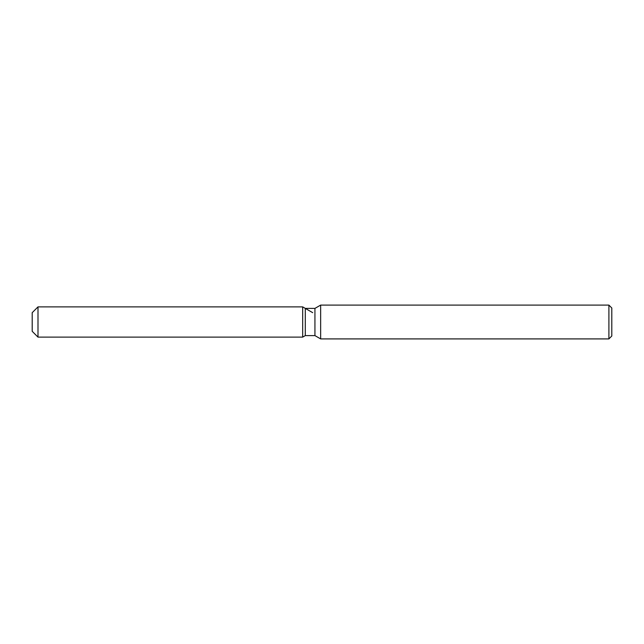 <?xml version="1.0" encoding="UTF-8"?>
<svg xmlns="http://www.w3.org/2000/svg" width="644" height="644" viewBox="0 0 644 644"><rect width="100%" height="100%" fill="white"/><g stroke="black" fill="none" stroke-linecap="round" stroke-linejoin="round"><path stroke-width="0.97" d="M305.296 308.396L305.296 335.605L302.68 337.118L37.996 337.118L32.2 331.322L32.2 312.678L37.996 306.882L302.68 306.882L305.296 308.396L314.932 308.396L320.648 305.095L608.902 305.095L611.8 307.993L611.8 336.007L608.902 338.905L320.648 338.905L314.932 335.605L305.296 335.605L302.68 337.118L302.68 306.882L312.718 312.678M314.932 335.605L314.932 308.396M320.648 338.905L320.648 305.095M608.902 338.905L608.902 305.095M302.68 337.118L302.68 306.882M37.996 337.118L37.996 306.882M32.2 331.322L32.2 312.678"/></g></svg>
